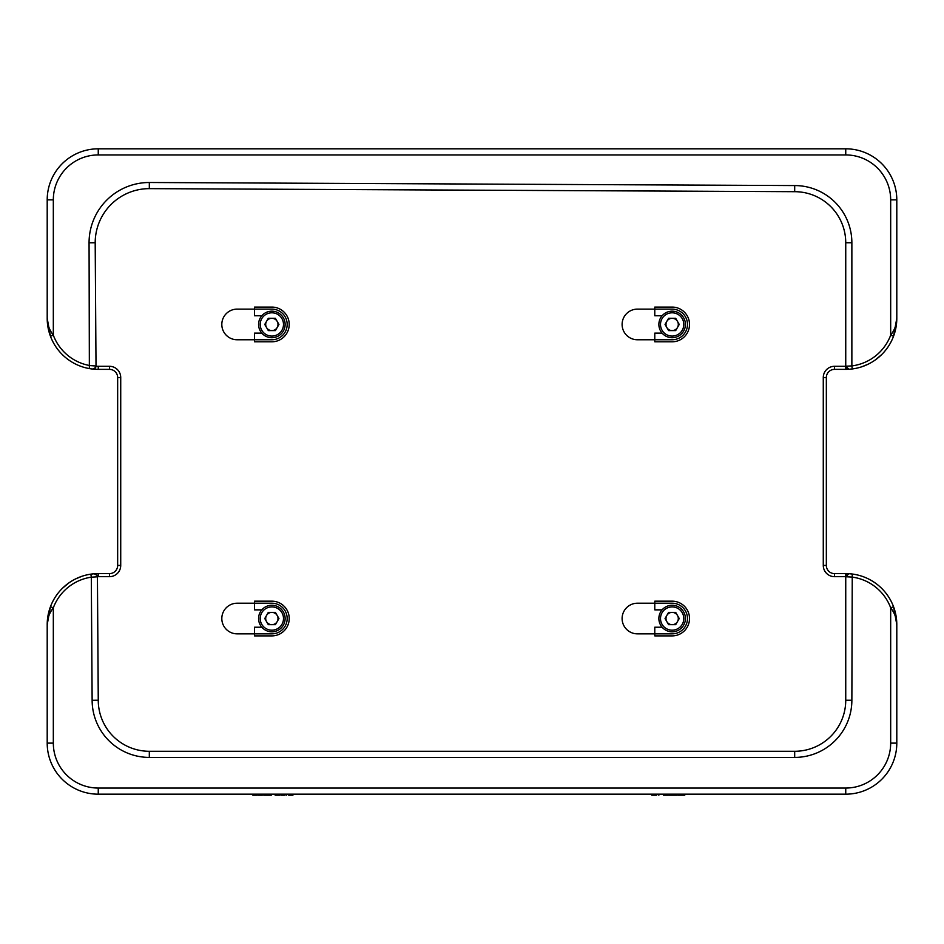 <?xml version="1.0" encoding="UTF-8"?>
<svg xmlns="http://www.w3.org/2000/svg" width="944" height="944" viewBox="0 0 944 944"><rect width="100%" height="100%" fill="white"/><g stroke="black" fill="none" stroke-linecap="round" stroke-linejoin="round"><path stroke-width="1.42" d="M845.741 366.307L845.741 369.375A51.059 51.059 0 0 0 848.998 369.269A51.059 51.059 0 0 1 845.741 369.375L834.508 369.375A8.166 8.166 0 0 0 826.342 377.541L826.342 565.432A8.166 8.166 0 0 0 834.508 573.61L845.741 573.61A51.059 51.059 0 0 1 848.998 573.704L852.255 574.023A51.059 51.059 0 0 0 848.998 573.704L845.741 576.666L834.508 576.666A11.234 11.234 0 0 1 823.274 565.432L823.274 377.541A11.234 11.234 0 0 1 834.508 366.307L845.741 366.307L848.998 369.269A51.059 51.059 0 0 0 852.255 368.951L848.998 369.269A3.068 3.068 0 0 1 845.741 366.213L845.741 242.75A51.059 51.059 0 0 0 794.683 191.691L149.317 188.635A54.127 54.127 0 0 0 95.191 242.75L96.017 366.001A3.068 3.068 0 0 1 92.618 369.057L89.361 368.597A51.059 51.059 0 0 0 92.347 369.033M893.543 336.265A51.059 51.059 0 0 1 852.255 368.951A51.059 51.059 0 0 0 896.8 318.317L893.543 336.265L890.676 335.191C894.7 329.845 896.741 324.217 896.8 318.317L896.8 199.857L890.676 199.857A44.934 44.934 0 0 0 845.741 154.934L98.259 154.934A44.934 44.934 0 0 0 53.324 199.857L53.324 335.191L50.457 336.265L47.2 318.317A51.059 51.059 0 0 0 89.361 368.597A51.059 51.059 0 0 1 50.457 336.265M53.324 199.857L47.2 199.857L47.2 318.317L47.2 199.857A51.059 51.059 0 0 1 98.259 148.81L845.741 148.81A51.059 51.059 0 0 1 896.8 199.857A51.059 51.059 0 0 0 845.741 148.81L845.741 154.934M97.031 575.309L94.117 573.775A51.059 51.059 0 0 0 90.86 574.141L94.117 573.775A51.059 51.059 0 0 1 98.259 573.61L109.492 573.61A8.166 8.166 0 0 0 117.658 565.432L117.658 377.541A8.166 8.166 0 0 0 109.492 369.375L98.259 369.375A51.059 51.059 0 0 1 92.618 369.057L95.568 367.617M50.457 606.709A51.059 51.059 0 0 1 90.86 574.141A51.059 51.059 0 0 0 47.2 624.668L50.457 606.709L53.324 607.794C49.3 613.14 47.259 618.757 47.2 624.668L47.2 743.117A51.059 51.059 0 0 0 98.259 794.175A51.059 51.059 0 0 1 47.2 743.117L53.324 743.117A44.934 44.934 0 0 0 98.259 788.051L845.741 788.051A44.934 44.934 0 0 0 890.676 743.117L890.676 607.794A47.991 47.991 0 0 0 851.866 577.055L845.741 576.76L845.741 700.224A51.059 51.059 0 0 1 794.683 751.282A51.059 51.059 0 0 0 845.741 700.224L851.866 700.224A57.183 57.183 0 0 1 794.683 757.407L149.317 757.407A57.183 57.183 0 0 1 92.134 700.247L91.308 577.173A47.991 47.991 0 0 0 53.324 607.794L53.324 743.117M890.676 743.117L896.8 743.117L896.8 624.668A51.059 51.059 0 0 0 893.543 606.709L896.8 624.668L896.8 743.117A51.059 51.059 0 0 1 845.741 794.175L98.259 794.175L98.259 788.051M862.037 366.709L868.551 363.995M875.076 360.112L881.59 354.673M868.551 578.991L866.509 578.011M81.963 576.277L75.449 578.991M68.924 582.873L62.41 588.313M896.8 624.668C896.741 618.757 894.7 613.14 890.676 607.794L893.543 606.709A51.059 51.059 0 0 0 852.255 574.023L851.866 700.224M96.005 366.26A47.991 47.991 0 0 0 98.259 366.307L109.492 366.307A11.234 11.234 0 0 1 120.726 377.541L120.726 565.432A11.234 11.234 0 0 1 109.492 576.666L98.259 576.666L98.259 573.61A51.059 51.059 0 0 0 94.117 573.775A3.068 3.068 0 0 1 97.433 576.808L98.259 700.224L92.134 700.247M97.433 576.808L91.308 577.173L90.86 574.141M149.317 757.407L149.317 751.282A51.059 51.059 0 0 1 98.259 700.224A51.059 51.059 0 0 0 149.317 751.282L794.683 751.282L794.683 757.407M271.848 307.083L254.491 307.083L254.491 309.125L237.133 309.125A15.316 15.316 0 0 0 221.816 324.441A15.316 15.316 0 0 0 237.133 339.757L254.491 339.757L254.491 341.799L271.848 341.799A17.358 17.358 0 0 0 289.218 324.441A17.358 17.358 0 0 0 271.848 307.083L254.491 307.083M271.848 601.175L254.491 601.175L254.491 603.216L237.133 603.216A15.316 15.316 0 0 0 221.816 618.532A15.316 15.316 0 0 0 237.133 633.849L254.491 633.849L254.491 635.89L271.848 635.89A17.358 17.358 0 0 0 289.218 618.532A17.358 17.358 0 0 0 271.848 601.175L254.491 601.175M672.152 307.083L654.782 307.083L654.782 309.125L637.424 309.125A15.316 15.316 0 0 0 622.108 324.441A15.316 15.316 0 0 0 637.424 339.757L654.782 339.757L654.782 341.799L672.152 341.799A17.358 17.358 0 0 0 689.509 324.441A17.358 17.358 0 0 0 672.152 307.083L654.782 307.083M672.152 601.175L654.782 601.175L654.782 603.216L637.424 603.216A15.316 15.316 0 0 0 622.108 618.532A15.316 15.316 0 0 0 637.424 633.849L654.782 633.849L654.782 635.89L672.152 635.89A17.358 17.358 0 0 0 689.509 618.532A17.358 17.358 0 0 0 672.152 601.175L654.782 601.175M651.773 794.175L651.773 795.19L656.635 795.19L656.635 794.175M656.635 795.19L657.272 794.175M651.926 795.19L651.926 794.175M658.829 794.175L658.829 795.19L659.478 794.175M663.502 794.175L663.502 795.19L668.364 795.19L668.364 794.175M669.19 794.175L669.19 795.19L676.706 795.19L676.706 794.175M672.93 795.19L672.93 794.175M677.804 794.175L677.804 795.19L684.766 795.19L684.766 794.175M683.857 795.19L683.857 794.175M680.907 795.19L680.907 794.175M288.711 794.175L288.711 795.19L292.923 795.19L292.923 794.175M291 795.19L291 794.175M286.598 794.175L286.598 795.19L287.247 794.175M281.017 794.175L281.017 795.19L285.041 795.19L285.041 794.175M275.152 794.175L275.152 795.19L279.731 795.19L279.731 794.175M279.094 795.19L279.094 794.175M278.563 795.19L278.563 794.175M275.943 795.19L275.943 794.175M263.789 794.175L263.789 795.19L271.294 795.19L271.294 794.175M267.53 795.19L267.53 794.175M257.736 795.19L257.736 794.175L257.736 795.19L262.314 795.19L262.196 794.175M259.954 795.19L259.954 794.175M252.874 794.175L252.874 795.19L256.638 795.19L256.638 794.175M255.081 795.19L255.081 794.175M254.432 795.19L254.432 794.175M149.329 182.499L149.317 188.635A54.127 54.127 0 0 0 95.191 242.75L89.066 242.773A60.251 60.251 0 0 1 149.329 182.499L794.695 185.567L794.683 191.691A51.059 51.059 0 0 1 845.741 242.75L851.866 242.75L851.866 365.918A47.991 47.991 0 0 0 890.676 335.191L890.676 199.857M47.2 318.317C47.259 324.217 49.3 329.845 53.324 335.191A47.991 47.991 0 0 0 89.892 365.576L96.017 366.001M845.741 366.213L851.866 365.918L852.255 368.951M848.998 573.704A3.068 3.068 0 0 0 845.741 576.76A3.068 3.068 0 0 1 848.998 573.704A51.059 51.059 0 0 0 845.741 573.61L845.741 576.666M89.066 242.773L89.361 368.597M662.098 627.217L654.782 627.217L654.782 633.849L672.152 633.849A15.316 15.316 0 0 0 687.468 618.532A15.316 15.316 0 0 0 672.152 603.216L654.782 603.216L654.782 609.859L662.098 609.859M662.098 333.126L654.782 333.126L654.782 339.757L672.152 339.757A15.316 15.316 0 0 0 687.468 324.441A15.316 15.316 0 0 0 672.152 309.125L654.782 309.125L654.782 315.768L662.098 315.768M261.807 333.126L254.491 333.126L254.491 339.757L271.848 339.757A15.316 15.316 0 0 0 287.177 324.441A15.316 15.316 0 0 0 271.848 309.125L254.491 309.125L254.491 315.768L261.807 315.768M261.807 627.217L254.491 627.217L254.491 633.849L271.848 633.849A15.316 15.316 0 0 0 287.177 618.532A15.316 15.316 0 0 0 271.848 603.216L254.491 603.216L254.491 609.859L261.807 609.859M679.243 618.532L675.692 624.68L668.6 624.68L665.048 618.532L668.6 612.385L675.692 612.385L679.243 618.532M672.152 631.807A13.275 13.275 0 0 1 660.647 611.901A13.275 13.275 0 0 1 683.645 611.901A13.275 13.275 0 0 1 672.152 631.807A13.275 13.275 0 0 1 660.647 611.901A13.275 13.275 0 0 1 683.645 611.901A13.275 13.275 0 0 1 672.152 631.807M672.152 612.385A6.148 6.148 0 0 0 666.818 621.612A6.148 6.148 0 0 0 677.473 621.612A6.148 6.148 0 0 0 672.152 612.385M679.243 324.441L675.692 330.589L668.6 330.589L665.048 324.441L668.6 318.293L675.692 318.293L679.243 324.441M672.152 337.716A13.275 13.275 0 0 1 660.647 317.809A13.275 13.275 0 0 1 683.645 317.809A13.275 13.275 0 0 1 672.152 337.716A13.275 13.275 0 0 1 660.647 317.809A13.275 13.275 0 0 1 683.645 317.809A13.275 13.275 0 0 1 672.152 337.716M672.152 318.293A6.148 6.148 0 0 0 666.818 327.521A6.148 6.148 0 0 0 677.473 327.521A6.148 6.148 0 0 0 672.152 318.293M278.952 618.532L275.4 624.68L268.308 624.68L264.757 618.532L268.308 612.385L275.4 612.385L278.952 618.532M271.848 631.807A13.275 13.275 0 0 1 260.355 611.901A13.275 13.275 0 0 1 283.353 611.901A13.275 13.275 0 0 1 271.848 631.807A13.275 13.275 0 0 1 260.355 611.901A13.275 13.275 0 0 1 283.353 611.901A13.275 13.275 0 0 1 271.848 631.807M271.848 612.385A6.148 6.148 0 0 0 266.527 621.612A6.148 6.148 0 0 0 277.182 621.612A6.148 6.148 0 0 0 271.848 612.385M278.952 324.441L275.4 330.589L268.308 330.589L264.757 324.441L268.308 318.293L275.4 318.293L278.952 324.441M271.848 337.716A13.275 13.275 0 0 1 260.355 317.809A13.275 13.275 0 0 1 283.353 317.809A13.275 13.275 0 0 1 271.848 337.716A13.275 13.275 0 0 1 260.355 317.809A13.275 13.275 0 0 1 283.353 317.809A13.275 13.275 0 0 1 271.848 337.716M271.848 318.293A6.148 6.148 0 0 0 266.527 327.521A6.148 6.148 0 0 0 277.182 327.521A6.148 6.148 0 0 0 271.848 318.293M794.695 185.567A57.183 57.183 0 0 1 851.866 242.75M47.2 199.857A51.059 51.059 0 0 1 98.259 148.81L98.259 154.934M896.8 743.117A51.059 51.059 0 0 1 845.741 794.175L845.741 788.051M149.317 188.635A54.127 54.127 0 0 0 95.191 242.75M98.259 576.666A47.991 47.991 0 0 0 97.433 576.678M98.259 366.307L98.259 369.375A51.059 51.059 0 0 1 92.618 369.057M852.255 574.023A51.059 51.059 0 0 1 893.543 606.709M109.492 576.666L109.492 573.61A8.166 8.166 0 0 0 117.658 565.432L120.726 565.432M120.726 377.541L117.658 377.541A8.166 8.166 0 0 0 109.492 369.375L109.492 366.307M823.274 565.432L826.342 565.432A8.166 8.166 0 0 0 834.508 573.61L834.508 576.666M834.508 366.307L834.508 369.375A8.166 8.166 0 0 0 826.342 377.541L823.274 377.541M672.152 630.179A11.647 11.647 0 0 0 682.229 612.715A11.647 11.647 0 0 0 662.063 612.715A11.647 11.647 0 0 0 672.152 630.179M672.152 336.088A11.647 11.647 0 0 0 682.229 318.624A11.647 11.647 0 0 0 662.063 318.624A11.647 11.647 0 0 0 672.152 336.088M271.848 630.179A11.647 11.647 0 0 0 281.937 612.715A11.647 11.647 0 0 0 261.771 612.715A11.647 11.647 0 0 0 271.848 630.179M271.848 336.088A11.647 11.647 0 0 0 281.937 318.624A11.647 11.647 0 0 0 261.771 318.624A11.647 11.647 0 0 0 271.848 336.088"/></g></svg>
